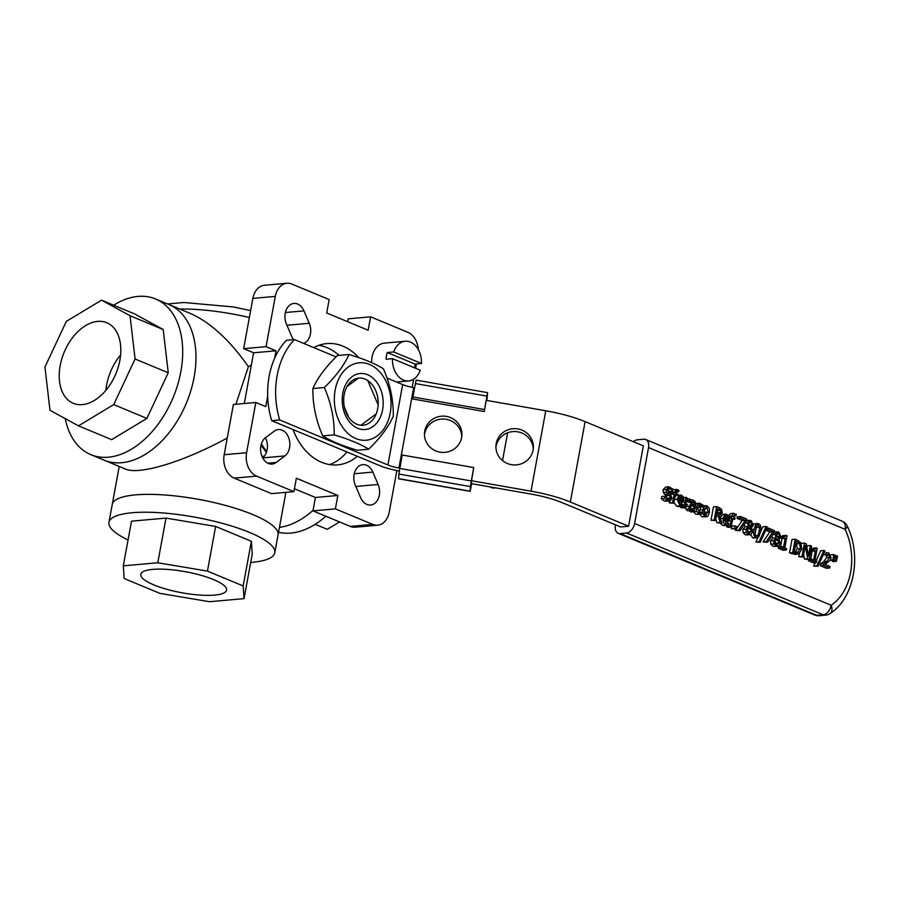 <?xml version="1.0" encoding="UTF-8"?>
<svg xmlns="http://www.w3.org/2000/svg" width="899" height="899" viewBox="0 0 899 899"><rect width="100%" height="100%" fill="white"/><g stroke="black" fill="none" stroke-linecap="round" stroke-linejoin="round"><path stroke-width="1.35" d="M105.891 390.335A43.624 27.981 112.6 0 1 120.578 355.004A43.624 27.981 -67.4 0 0 105.891 390.335M329.585 464.581A60.885 44.265 84.9 0 0 346.913 451.961M339.058 355.375A60.885 44.265 84.9 0 0 326.91 347.598A60.885 44.265 84.9 0 0 318.943 345.306M357.319 456.299A60.885 44.265 -95.1 0 1 337.687 464.873A60.885 44.265 -95.1 0 1 321.617 462.288A60.885 44.265 -95.1 0 1 293.018 429.553M313.785 347.61A60.885 44.265 -95.1 0 1 326.854 343.587A60.885 44.265 -95.1 0 1 342.924 346.16A60.885 44.265 -95.1 0 1 358.836 357.678M265.531 437.656L274.307 431.115A14.047 10.215 -95.1 0 1 278.364 429.52A14.047 10.215 -95.1 0 1 289.298 439.701A14.047 10.215 -95.1 0 1 284.904 455.917L276.128 462.468A14.047 10.215 -95.1 0 1 272.082 464.053A14.047 10.215 -95.1 0 1 261.148 453.871A14.047 10.215 -95.1 0 1 265.531 437.656M262.632 457.816A14.047 10.215 84.9 0 0 265.396 437.768M360.578 497.585L355.285 485.179A14.047 10.215 -95.1 0 1 362.814 464.637A14.047 10.215 -95.1 0 1 372.838 472.087L378.131 484.482A14.047 10.215 -95.1 0 1 370.602 505.024A14.047 10.215 -95.1 0 1 360.578 497.585M293.591 339.653A14.047 10.215 -95.1 0 1 291.703 336.372L286.399 323.966A14.047 10.215 -95.1 0 1 293.928 303.424A14.047 10.215 -95.1 0 1 303.952 310.874L309.256 323.269A14.047 10.215 -95.1 0 1 303.626 343.384M347.677 321.707L348.205 318.83L370.624 316.819L368.163 330.225L326.697 312.976L329.158 299.581L291.838 284.062A18.733 13.62 -95.1 0 0 286.893 283.264L264.475 285.264A18.733 13.62 -95.1 0 0 252.866 298.401L243.651 348.655L266.07 346.654L276.015 350.79L253.597 352.79L243.651 348.655M293.906 491.629L256.586 476.11L234.167 478.111L271.498 493.63L293.906 491.629L296.367 478.234L337.833 495.473L335.383 508.879L312.964 510.879L315.414 497.484L294.434 488.753M337.833 495.473L315.414 497.484M370.624 316.819L407.944 332.349A18.733 13.62 -95.1 0 1 418.271 349.52M396.864 470.548L389.245 512.048A18.733 13.62 -95.1 0 1 377.647 525.196A18.733 13.62 -95.1 0 1 372.703 524.398L335.383 508.879M416.428 363.949L415.63 368.287M413.619 379.232L412.135 387.323M377.647 525.196L355.229 527.196A18.733 13.62 -95.1 0 1 350.284 526.398L312.964 510.879M234.167 478.111A18.733 13.62 -95.1 0 1 224.177 454.725L233.403 404.483L255.822 402.482L265.778 406.618L267.677 396.234M244.292 403.505L253.597 352.79M276.015 350.79L274.667 358.173M266.07 346.654L275.285 296.4A18.733 13.62 -95.1 0 1 286.893 283.264M256.586 476.11A18.733 13.62 -95.1 0 1 246.596 452.725L255.822 402.482M263.868 456.67L261.71 455.726M235.886 404.258L248.382 366.657L251.349 365.084M248.382 366.657C229.571 339.923 210.175 322.168 190.195 313.38L168.832 304.491A84.304 54.075 112.6 0 1 186.385 403.089A84.304 54.075 112.6 0 1 104.082 460.164A84.304 54.075 -67.4 0 0 186.385 403.089A84.304 54.075 -67.4 0 0 168.832 304.491L155.561 298.974A84.304 54.075 -67.4 0 0 113.634 305.199M313.054 510.34A84.304 54.075 112.6 0 1 279.454 527.365A84.304 54.075 -67.4 0 0 313.054 510.34M252.799 514.565A84.304 20.632 -169.6 0 0 164.438 494.956A84.304 20.632 -169.6 0 0 112.24 504.496A84.304 20.632 10.4 0 1 135.434 494.877A84.304 20.632 10.4 0 1 227.953 506.115A84.304 20.632 10.4 0 1 278.072 534.927A84.304 20.632 -169.6 0 0 252.799 514.565M65.267 418.642A84.304 54.075 -67.4 0 0 90.821 454.647L125.455 469.053C139.165 475.369 184.081 461.67 227.256 437.993M315.189 524.308L327.281 529.331L339.552 521.937M325.887 516.251A84.304 54.075 112.6 0 1 278.555 532.242M214.58 595.093A43.624 10.676 10.4 0 1 166.697 589.272A43.624 10.676 10.4 0 1 140.761 574.36A43.624 10.676 10.4 0 1 152.774 569.382A43.624 10.676 10.4 0 1 200.657 575.203A43.624 10.676 10.4 0 1 226.582 590.115A43.624 10.676 10.4 0 1 214.58 595.093M123.309 565.842L131.501 521.173L165.989 518.094L157.797 562.763L123.309 565.842L124.174 578.529L159.91 593.385L209.557 601.712L244.045 598.633L243.168 585.946L207.444 571.09L157.797 562.763M165.989 518.094L215.648 526.432L207.444 571.09M215.648 526.432L251.372 541.288L243.168 585.946M251.372 541.288L252.248 553.975L244.045 598.633M250.686 562.482A84.304 20.632 -169.6 0 0 274.791 552.795A84.304 20.632 -169.6 0 0 224.683 523.982A84.304 20.632 -169.6 0 0 132.164 512.745A84.304 20.632 -169.6 0 0 108.959 522.353A84.304 20.632 -169.6 0 0 128.051 539.973M114.656 376.479A43.624 27.981 112.6 0 1 73.257 403.291A43.624 27.981 112.6 0 1 65.369 349.554A43.624 27.981 112.6 0 1 106.767 322.73A43.624 27.981 112.6 0 1 114.656 376.479M66.301 321.415L44.95 367.039L49.996 410.292L78.483 425.856L113.724 404.606L135.075 358.993L130.029 315.729L101.542 300.165L66.301 321.415M130.029 315.729L163.202 329.528L134.726 313.965L101.542 300.165M163.202 329.528L168.248 372.782L135.075 358.993M168.248 372.782L146.897 418.406L113.724 404.606M146.897 418.406L111.656 439.656L78.483 425.856M90.821 454.647A84.304 54.075 -67.4 0 0 173.114 397.572A84.304 54.075 -67.4 0 0 155.561 298.974M344.384 407.09L348.879 417.597M358.296 378.153L347.07 386.525M378.153 404.853L367.77 380.547M360.937 425.249L376.22 413.843M392.481 358.656A19.902 14.474 84.9 0 0 408.742 380.906A19.902 14.474 84.9 0 0 420.226 370.208L392.481 358.656L386.076 359.229A19.902 14.474 -95.1 0 1 386.469 355.79A19.902 14.474 -95.1 0 1 387.3 352.532L393.706 351.959L421.462 363.499L415.057 364.073A19.902 14.474 -95.1 0 1 414.596 367.86M387.3 352.532L415.057 364.073M421.462 363.499A19.902 14.474 84.9 0 0 405.202 341.26A19.902 14.474 84.9 0 0 393.706 351.959M371.647 362.668A19.902 14.474 -95.1 0 1 372.051 357.083A19.902 14.474 -95.1 0 1 384.379 343.115L405.202 341.26M507.632 432.79L502.519 460.603M489.697 486.831L492.596 488.078L495.563 487.865M486.921 400.448L487.561 392.638L484.246 411.506L486.303 400.347L545.772 410.776A58.536 14.328 10.4 0 1 585.103 421.62L643.347 445.848L628.592 526.241L570.348 502.013A58.536 14.328 -169.6 0 0 531.017 491.169L471.548 480.74L473.694 467.559L470.357 486.573L470.143 491.337L471.672 483.673M628.592 526.241L620.58 526.949L562.347 502.732A46.838 11.462 10.4 0 0 530.882 494.045L471.402 483.628L471.548 480.74M473.694 467.559L402.224 455.029L398.886 474.043L398.673 478.807L470.143 491.337M484.246 411.506L412.787 398.987L412.877 396.965L484.347 409.494M412.877 396.965L416.091 380.108L487.561 392.638M399.819 468.165L398.92 468.008A16.396 4.012 10.4 0 1 387.918 464.974L279.701 419.968L271.7 420.687L379.906 465.682A28.105 6.877 -169.6 0 0 398.785 470.896L399.325 470.986M461.771 436.633A18.733 18.149 2.8 0 0 443.926 419.035A18.733 18.149 2.8 0 0 424.463 434.813M439.914 452.141A18.733 18.149 -177.2 0 1 424.474 433.363A18.733 18.149 -177.2 0 1 444.072 416.147A18.733 18.149 -177.2 0 1 461.895 435.195A18.733 18.149 -177.2 0 1 439.914 452.141M533.231 449.152A18.733 18.149 2.8 0 0 515.397 431.554A18.733 18.149 2.8 0 0 495.933 447.342M511.374 464.671A18.733 18.149 -177.2 0 1 495.945 445.893A18.733 18.149 -177.2 0 1 515.532 428.677A18.733 18.149 -177.2 0 1 533.365 447.713A18.733 18.149 -177.2 0 1 511.374 464.671M279.701 419.968A70.246 51.074 84.9 0 1 294.456 339.575L286.455 340.294A70.246 51.074 84.9 0 0 271.7 420.687M294.456 339.575L336.102 356.892M386.975 378.052L402.673 384.581A16.396 4.012 -169.6 0 0 413.686 387.615L414.574 387.772M832.957 559.908L833.834 560.268L835.081 555.177L833.62 554.571L832.957 559.908L830.215 560.144M830.114 560.302L831.114 557.829L828.822 552.919L826.125 552.66L825.776 554.571L828.44 554.425L829.563 555.481L829.743 557.369L826.9 561.324L823.9 563.549L823.551 565.449L829.698 567.999L829.979 566.449L825.091 564.415L830.114 560.302L833.834 560.268M830.822 554.818L833.62 554.571M689.263 498.776L686.791 499.361L687.072 497.866L685.813 497.338L683.97 507.396L685.229 507.924L686.533 500.788L689.443 500.799L689.758 499.046L686.903 498.799M687.802 500.271L686.858 500.586M686.488 501.069L689.443 500.799M686.488 501.035L689.376 500.777M683.97 507.396L680.768 507.677L685.229 507.924M683.645 497.529L685.813 497.338M680.768 507.677L681.004 506.351M681.352 504.451L681.779 502.17M709.468 512.587L709.277 508.295L707.108 505.89L704.434 506.283L702.793 509.812L702.973 514.071L705.153 516.509L706.479 516.745L707.839 516.138L709.468 512.587M699.411 512.295L700.703 507.148M704.423 514.194L704.636 508.474M706.839 507.351L708.165 512.048L705.423 515.06L704.097 510.351L706.839 507.351L706.063 507.205M706.479 516.745L701.962 516.801L699.725 514.228M706.187 515.194L705.423 515.06M681.431 504.721L680.217 504.496L678.419 499.866L683.588 502.013L683.555 497.304L681.599 495.282L680.273 495.057L678.835 495.697L677.161 499.215L679.97 505.98L682.667 506.193L683.004 504.339L681.633 504.71M679.464 506.474L682.667 506.193M682.599 500.215L678.655 498.574L679.633 496.821L681.273 496.641L682.543 498.012L682.599 500.215M679.633 496.821L681.273 496.641L679.678 496.787M680.352 504.541L682.937 504.317M678.228 506.564L676.767 506.261L673.902 502.608M674.98 496.731L676.587 495.439M679.464 498.911L679.341 498.293L682.543 498.012M679.341 498.293L678.992 497.619M678.296 501.428L680.386 502.294L683.588 502.013M719.222 507.643L716.66 506.575L714.199 519.97L715.525 520.521L716.503 515.183L718.02 515.824L720.189 522.454L721.908 523.173L719.436 515.869L722.223 512.801L721.627 509.396L719.222 507.643M715.525 520.521L710.997 520.251L713.458 506.856L716.66 506.575M710.997 520.251L714.199 519.97M716.357 515.97L718.02 515.824M716.66 514.52L717.616 512.655L717.312 510.61M717.346 510.61L720.515 510.317L720.818 512.363L719.245 514.475M718.447 514.363L719.863 514.239L716.773 513.7L717.705 508.665L720.515 510.317M721.908 523.173L716.986 522.746L715.784 519.083M716.986 522.746L720.189 522.454M664.957 496.214L664.541 498.451L667.62 500.855L670.44 500.721L671.856 498.248L670.508 494.045L668.598 492.495L667.676 489.865L670.126 488.618L672.722 491.27L673.115 489.135L668.811 486.775L666.26 489.483L666.462 492.169L669.586 495.394L670.429 497.956L669.575 499.35L667.8 499.271L664.957 496.214L661.754 496.495L661.338 498.743L664.541 498.451M669.07 488.427L670.126 488.618L668.227 488.786M672.722 491.27L669.429 491.517L672.632 491.225M669.429 491.517L666.923 488.899M669.182 501.17L664.417 501.136L661.338 498.743M667.058 498.844L666.384 495.675L664.687 494.326L667.89 494.034M664.687 494.326L663.26 492.461L666.462 492.169M663.26 492.461L663.057 489.764L665.608 487.056L668.811 486.775M727.673 523.746L726.055 523.555L724.246 518.925L729.415 521.072L729.392 516.363L726.111 514.116L724.673 514.767L722.998 518.274L723.268 522.533L725.796 525.038L728.505 525.252L728.842 523.409L727.673 523.746M729.415 521.072L726.212 521.364L724.122 520.487M725.302 517.97L725.167 517.363L728.37 517.071L728.426 519.274L724.482 517.633L725.471 515.88L727.1 515.7L728.37 517.071M725.167 517.363L724.83 516.678M720.02 517.588L722.908 514.397L726.111 514.116M725.302 525.533L722.594 525.319L720.313 523.319M724.055 525.623L728.505 525.252M726.19 523.6L728.774 523.375M725.471 515.88L727.1 515.7L725.504 515.846M676.205 491.27L678.61 491.854L678.891 490.303L676.509 489.393L674.385 492.585L673.542 492.236L673.284 493.641L674.126 493.989L672.542 502.642L673.801 503.17L675.385 494.506L677.43 495.36L677.677 493.956L675.599 493.09L677.543 491.157L676.756 491M670.339 493.899L673.284 493.641M670.924 494.27L674.126 493.989M670.115 493.72L670.339 492.517L673.542 492.236M671.261 492.438L671.553 491.371M673.003 489.73L676.509 489.393M678.543 491.832L675.823 492.068L678.61 491.854M675.194 495.563L677.43 495.36M672.542 502.642L669.339 502.923L673.801 503.17M669.339 502.923L669.676 501.069M731.516 517.858L729.932 526.511L731.19 527.039L732.775 518.375L734.82 519.229L735.079 517.824L733.056 516.622L734.933 515.026L736 515.723L736.281 514.172L732.988 513.644L731.775 516.453L730.932 516.105L730.673 517.509L731.516 517.858L729.741 518.015M731.19 527.039L727.988 527.32L726.729 526.792L726.988 525.398M727.336 523.499L727.752 521.218M726.729 526.792L729.932 526.511M732.584 519.431L734.82 519.229M733.213 515.936L735.933 515.7M733.202 515.97L736 515.723M728.875 515.43L730.696 513.554L733.899 513.262M729.336 516.251L730.932 516.105M729.707 517.588L730.673 517.509M691.14 504.53L690.904 502.799L687.33 501.687L692.859 501.631L694.107 502.507L694.275 504.564L690.803 503.946L688.904 506.317L689.14 508.89L690.589 510.452L693.264 510.115L693.062 511.183L694.32 511.7L695.579 504.833L695.264 501.822L693.151 500.136L690.78 499.642L690.814 501.361M689.14 508.89L685.937 509.182L687.387 510.733L692.196 510.598M693.522 508.699L691.32 509.07L690.23 506.733L691.713 505.395L694.028 505.912L693.522 508.699L691.028 508.924M692.196 509.227L691.32 509.07M689.634 499.743L690.78 499.642M687.33 501.687L687.387 500.979M687.263 501.653L690.466 501.372M693.062 511.183L689.859 511.464L691.117 511.992L694.32 511.7M689.859 511.464L689.983 510.834M690.432 508.351L690.825 506.193L694.028 505.912M685.937 509.182L685.701 506.598L687.6 504.227M740.506 516.487L740.225 518.06L745.361 520.195L738.641 530.129L740.057 530.725L746.451 521.128L746.822 519.116L740.506 516.487L737.304 516.779L737.023 518.352L740.225 518.06M740.057 530.725L735.438 530.421L742.158 520.487L737.023 518.352M742.158 520.487L745.361 520.195M735.438 530.421L738.641 530.129M696.489 507.216L696.736 511.565L700.287 514.149L701.366 514.026L701.714 512.127L699.265 512.408L697.793 507.755L700.647 504.856L702.658 506.98L703.007 505.069L699.467 503.148L698.175 503.71L696.489 507.216L695.118 507.339M693.5 511.778L695.815 514.183L701.366 514.026M700.31 512.576L699.265 512.408M699.86 504.721L699.152 504.991M699.062 512.318L701.636 512.093M695.702 503.564L699.523 503.148M702.58 506.946L699.377 507.227L702.658 506.98M699.377 507.227L698.658 506.126L701.861 505.845M760.475 532.006C761.363 527.365 760.734 524.6 758.576 523.712L755.857 524.387L754.115 529.365C753.216 534.028 753.856 536.793 756.014 537.658L758.722 536.973L760.475 532.006M753.542 523.948L757.374 523.488M754.812 535.658L756.194 526.848M759.116 531.444L758.014 535.377L756.295 536.175L755.059 534.107L756.565 525.994L758.306 525.196L759.509 527.196L759.116 531.444M757.655 525.083L758.306 525.196M757.205 537.883L752.811 537.95L750.609 534.624M756.924 536.287L756.295 536.175M734.977 525.848L734.505 528.41L736.112 529.084L736.573 526.522L734.977 525.848L731.775 526.14L731.303 528.702L734.505 528.41M736.112 529.084L731.303 528.702M767.229 526.96L766.083 526.477L759.104 541.771L760.228 542.243L767.229 526.96M760.464 532.051L762.88 526.769L766.083 526.477M760.228 542.243L755.902 542.063L757.891 537.681M755.902 542.063L759.104 541.771M746.024 529.219L746.361 532.433L748.541 534.579L751.07 534.377L752.519 531.882L751.373 527.747L753.474 525.218L751.103 520.566L748.766 520.678L747.462 522.847L748.35 526.466L746.024 529.219L742.832 529.511L745.147 526.758L748.35 526.466M751.115 531.489L748.8 533.242L747.395 529.646L749.058 527.252L750.373 528.702L751.115 531.489L747.912 531.77L747.17 528.983M749.597 533.388L748.8 533.242M752.16 524.701L750.676 526.971L749.429 525.555L748.833 523.196L750.856 521.892L752.16 524.701L749.081 524.971M750.103 521.757L749.451 522.016M749.89 534.815L745.338 534.86L743.158 532.714L742.832 529.511M748.991 524.78L748.811 523.353M747.586 528.949L750.373 528.702M745.147 526.758L748.361 526.409M745.159 526.702L744.203 524.51M746.552 520.622L749.777 520.33M781.107 536.714L778.748 532.062L776.41 532.174L775.095 534.343L775.983 537.962L773.668 540.715L773.994 543.929L776.174 546.075L778.703 545.873L780.163 543.378L779.006 539.299L781.107 536.714M774.185 532.118L777.421 531.826M777.523 546.311L772.971 546.356L770.791 544.21L770.465 540.996L772.792 538.198L771.836 535.995M772.792 538.198L775.994 537.905M772.78 538.254L775.983 537.962M775.421 543.816L774.803 540.479M775.219 540.445L778.006 540.198L778.759 542.985L776.433 544.738L775.039 541.142L776.702 538.748L778.006 540.198M776.635 536.276L776.455 534.849M777.084 533.512L778.489 533.388L779.804 536.197L778.32 538.467L776.478 534.691L778.489 533.388L777.736 533.253M777.23 544.884L776.433 544.738M766.274 541.625L767.701 542.221L774.095 532.624L774.466 530.612L768.151 527.983L767.858 529.556L772.994 531.691L766.274 541.625L763.071 541.917L769.791 531.983L772.994 531.691M766.701 528.118L768.151 527.983M763.071 541.917L767.701 542.221M765.959 529.725L767.858 529.556M769.791 531.983L765.701 530.275M797.447 540.164L795.177 539.22L792.716 552.627L798.728 553.964L801.796 549.199L800.807 542.715L797.447 540.164M795.525 554.256L789.513 552.907L791.974 539.512L795.177 539.22M789.513 552.907L792.716 552.627M795.042 552.593L797.211 548.884L796.503 543.917L799.705 543.637L800.413 548.604L797.447 552.514M796.503 543.917L795.873 543.176M796.593 552.447L798.245 552.301L794.323 551.626L796.211 541.31L799.705 543.637M794.525 554.481L798.728 553.964M781.725 546.581L781.478 547.952L786.333 549.963L786.58 548.592L784.816 547.862L787.03 535.793L785.996 535.355L785.175 536.613L783.602 536.366L783.377 537.602L785.175 538.355L783.535 547.334L781.725 546.581L778.523 546.862L778.276 548.233L781.478 547.952M782.467 536.467L782.793 535.647L785.996 535.355M778.276 548.233L783.13 550.255L786.333 549.963M780.501 546.693L781.973 538.636L785.175 538.355M780.725 537.838L783.377 537.602M781.973 538.636L780.59 538.063M781.13 536.591L783.602 536.366M808.403 556.144L806.336 543.861L804.459 543.086L801.998 556.481L803.234 556.998L805.358 545.446L807.639 558.83L809.122 559.448L811.583 546.041L810.347 545.536L808.403 556.144M801.234 543.479L804.459 543.086M803.234 556.998L798.795 556.773L799.38 553.615M798.795 556.773L801.998 556.481M809.122 559.448L804.436 559.111L803.672 554.627M804.436 559.111L807.639 558.83M806.897 547.176L807.145 545.817L810.347 545.536M811.887 559.122L811.64 560.493L816.494 562.504L816.741 561.145L814.977 560.403L817.191 548.334L816.157 547.907L815.337 549.154L813.764 548.918L813.539 550.143L815.337 550.896L813.696 559.875L809.134 559.369M812.629 549.019L812.954 548.188L816.157 547.907M811.64 560.493L808.437 560.774L813.292 562.796L816.494 562.504M808.437 560.774L808.673 559.481M810.662 559.234L812.134 551.177L815.337 550.896M810.786 550.39L813.539 550.143M812.134 551.177L810.741 550.604M811.01 549.165L813.764 548.918M825.024 550.997L823.889 550.514L816.899 565.808L818.034 566.28L825.024 550.997M816.09 560.864L820.686 550.806L823.889 550.514M818.034 566.28L813.696 566.1L815.292 562.617M813.696 566.1L816.899 565.808M823.282 552.885L824.192 552.829M823.551 565.449L820.349 565.729L826.496 568.292L829.698 567.999M820.349 565.729L820.697 563.83L823.9 563.549M820.697 563.83L823.698 561.605L826.541 557.65L826.361 555.762L825.113 554.661M823.27 554.829L825.855 554.593M823.293 554.795L825.776 554.571M837.598 556.223L836.137 555.616L835.474 560.954L836.351 561.313L837.598 556.223M834.946 555.728L836.137 555.616M836.351 561.313L833.148 561.605L832.373 560.403M832.272 561.234L835.474 560.954M633.413 441.712A9.372 6.012 112.6 0 1 637.369 439.791L643.774 439.218A9.372 6.012 112.6 0 1 645.729 439.499A9.372 6.012 112.6 0 1 648.539 447.578L634.604 523.51A9.372 6.012 112.6 0 1 626.558 533.006L620.153 533.579A9.372 6.012 112.6 0 1 618.197 533.298A9.372 6.012 112.6 0 1 615.388 525.218L615.467 524.825M648.539 447.578L845.127 529.331A9.372 2.888 -25.1 0 0 847.195 525.926A9.372 9.372 0 0 0 842.318 521.251A9.372 6.012 112.6 0 1 845.127 529.331A53.974 39.241 -95.1 0 1 831.193 605.263A9.372 6.012 112.6 0 1 823.147 614.77A9.372 6.81 84.9 0 0 825.619 615.163A9.372 9.372 0 0 0 829.979 613.624A9.372 5.978 -123.7 0 0 831.193 605.263L634.604 523.51M825.619 615.163L819.214 615.736A9.372 6.81 -95.1 0 1 816.741 615.332A9.372 6.012 112.6 0 1 814.786 615.051A9.372 9.372 0 0 0 819.18 615.736M373.388 418.99A23.666 17.205 -95.1 0 1 363.05 425.238A23.666 17.205 -95.1 0 1 343.8 403.202A23.666 17.205 -95.1 0 1 358.836 378.097A23.666 17.205 -95.1 0 1 376.389 392.335A23.666 17.205 -95.1 0 1 373.388 418.99M377.468 422.081A28.105 20.43 84.9 0 0 367.612 374.714A28.105 20.43 84.9 0 0 342.991 407.741A28.105 20.43 84.9 0 0 377.468 422.081M382.356 375.13A38.871 28.262 84.9 0 0 342.249 373.063A38.871 28.262 84.9 0 0 343.036 427.89A38.871 28.262 84.9 0 0 383.131 429.958A38.871 28.262 84.9 0 0 382.356 375.13M393.301 416.192C388.559 426.89 380.356 437.903 368.68 449.219C360.656 444.128 349.172 439.353 334.203 434.88C334.394 418.788 331.102 402.999 324.348 387.514C336.024 376.198 344.227 365.185 348.958 354.487C363.926 358.959 375.411 363.735 383.435 368.826C390.188 384.311 393.481 400.1 393.301 416.192M348.958 354.487L337.485 355.521C325.809 366.837 317.605 377.838 312.874 388.548C312.683 404.64 315.976 420.429 322.73 435.914C330.753 440.993 342.249 445.78 357.206 450.242L368.68 449.219M324.348 387.514L312.874 388.548M334.203 434.88L322.73 435.914M276.128 462.468L267.812 463.21M284.904 455.917L262.677 457.906M378.131 484.482L355.835 486.483M372.838 472.087L354.262 473.751M309.256 323.269L286.961 325.258M303.952 310.874L285.388 312.526M372.703 524.398L350.284 526.398M275.285 296.4L252.866 298.401M246.596 452.725L224.177 454.725M266.7 451.523A60.885 44.265 -95.1 0 1 261.407 443.836M179.699 309.02A84.304 20.632 10.4 0 1 249.36 317.516M471.233 480.954L399.763 468.424M470.357 486.573L398.886 474.043M470.132 491.191L398.662 478.661M486.808 396.088L415.338 383.57M585.103 421.62L570.348 502.013M402.673 384.581L387.918 464.974M413.686 387.615L398.92 468.008M545.772 410.776L531.017 491.169M699.591 510.104L702.793 509.812M704.962 512.329L708.165 512.048M701.962 516.801L705.153 516.509M676.767 506.261L679.97 505.98M674.475 499.451L677.161 499.215M717.616 512.655L720.818 512.363M717.582 509.34L719.02 509.205M664.417 501.136L667.62 500.855M667.227 498.237L670.429 497.956M666.384 495.675L669.586 495.394M663.057 489.764L666.26 489.483M720.324 518.509L722.998 518.274M722.594 525.319L725.796 525.038M673.733 492.315L674.441 492.247M731.123 516.183L731.842 516.116M687.387 510.733L690.589 510.452M685.701 506.598L688.904 506.317M693.489 504.317L694.343 504.238M690.904 502.799L694.107 502.507M689.657 501.912L692.859 501.631M695.815 514.183L699.017 513.902M693.534 511.846L696.736 511.565M695.691 503.934L698.175 503.71M752.384 529.522L754.115 529.365M755.542 535.59L758.014 535.377M756.306 527.477L759.509 527.196M752.811 537.95L756.014 537.658M745.338 534.86L748.541 534.579M743.158 532.714L746.361 532.433M745.17 523.049L747.462 522.847M772.814 534.545L775.095 534.343M770.465 540.996L773.668 540.715M775.556 543.266L778.759 542.985M776.714 536.467L779.804 536.197M770.791 544.21L773.994 543.929M772.971 546.356L776.174 546.075M791.805 553.863L795.008 553.57M797.211 548.884L800.413 548.604M796.121 541.827L797.222 541.737M823.698 561.605L826.9 561.324M826.541 557.65L829.743 557.369M826.361 555.762L829.563 555.481M825.237 554.717L828.44 554.425M626.558 533.006L823.147 614.77L816.741 615.332L620.153 533.579M266.385 452.422L261.036 445.151M167.551 303.963L183.823 302.491L233.268 306.941L250.63 310.593M274.791 552.795L285.882 492.349M108.959 522.353L119.219 466.457M408.742 380.906L396.47 382.008M705.805 505.665L702.602 505.946M681.993 506.261L678.79 506.542M680.273 495.057L677.071 495.338M727.83 525.319L724.628 525.612M700.624 514.138L697.422 514.43M814.786 615.051L618.197 533.298M847.195 525.926C861.804 555.683 854.353 598.15 829.979 613.624M842.318 521.251L645.729 439.499"/></g></svg>
